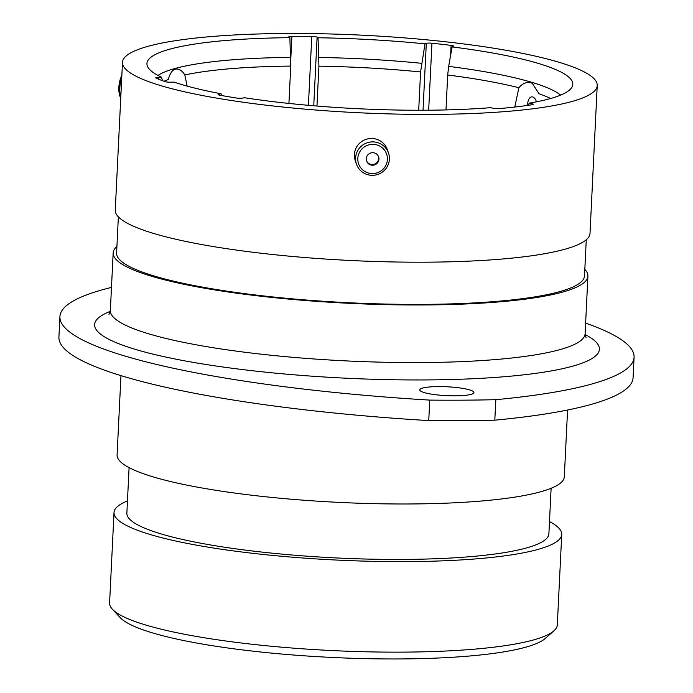 <?xml version="1.0" encoding="UTF-8"?>
<svg xmlns="http://www.w3.org/2000/svg" width="693" height="693" viewBox="0 0 693 693"><rect width="100%" height="100%" fill="white"/><g stroke="black" fill="none" stroke-linecap="round" stroke-linejoin="round"><path stroke-width="1.04" d="M221.396 95.487L221.084 93.772A213.193 34.823 2.8 0 1 173.96 82.095L170.781 82.19A4.513 0.736 -177.2 0 1 166.831 81.991A4.513 0.736 -177.2 0 1 164.882 81.583A220.954 36.088 2.8 0 1 156.09 78.118A4.513 0.736 -177.2 0 1 155.743 77.807A4.513 0.736 -177.2 0 1 158.325 77.269L158.238 79.037M531.826 104.773L531.877 103.707A4.513 0.736 -177.2 0 1 533.212 104.305A4.513 0.736 -177.2 0 1 532.224 104.712A220.954 36.088 2.8 0 1 499.263 108.584A4.513 0.736 -177.2 0 1 494.386 108.446A4.513 0.736 -177.2 0 1 493.243 108.255L490.54 107.684A213.193 34.823 2.8 0 1 264.05 100.511A213.193 34.823 2.8 0 1 244.482 97.748L242.377 98.111A4.513 0.736 -177.2 0 1 236.737 98.059A4.513 0.736 -177.2 0 1 236.244 97.99A220.954 36.088 2.8 0 1 219.733 95.184A4.513 0.736 -177.2 0 1 218.087 94.525A4.513 0.736 -177.2 0 1 218.979 94.135L218.936 95.01M553.924 630.829L545.313 638.435A215.783 35.248 -177.2 0 1 236.07 649.107A215.783 35.248 -177.2 0 1 120.218 617.645L112.379 609.234A224.134 36.608 2.8 0 0 232.718 641.917A224.134 36.608 2.8 0 0 553.924 630.829A224.134 36.608 2.8 0 0 557.311 624.93L561.737 534.416A224.134 36.608 2.8 0 0 549.488 521.578M459.035 387.829A27.14 4.435 2.8 0 0 419.724 389.89A27.14 4.435 2.8 0 0 434.632 394.594A27.14 4.435 2.8 0 0 473.943 392.541A27.14 4.435 2.8 0 0 459.035 387.829M514.778 107.051L518.875 87.742C522.669 83.299 526.732 81.67 531.072 82.857L532.224 83.29L539.007 93.72A204.842 33.455 2.8 0 1 550.614 98.519M164.016 81.272A204.842 33.455 2.8 0 1 168.304 79.53C169.88 73.605 172.133 70.166 175.069 69.231C178.716 68.338 181.964 70.253 184.814 74.957L187.136 86.105M127.46 500.944A224.134 36.608 2.8 0 0 114.016 512.517A224.134 36.608 2.8 0 0 237.145 551.403A224.134 36.608 2.8 0 0 561.737 534.416M129.089 467.628L126.862 513.149A211.27 34.503 2.8 0 0 242.931 549.8A211.27 34.503 2.8 0 0 548.891 533.792L551.117 488.27M120.963 375.632L117.082 454.929A223.882 36.564 2.8 0 0 240.081 493.771A223.882 36.564 2.8 0 0 564.31 476.801L567.576 410.013M116.909 246.517A237.656 38.817 2.8 0 0 113.167 252.902A237.656 38.817 2.8 0 0 243.737 294.135A237.656 38.817 2.8 0 0 587.915 276.126A237.656 38.817 2.8 0 0 584.814 269.395M118.364 216.84L116.589 253.075A234.234 38.254 2.8 0 0 245.27 293.711A234.234 38.254 2.8 0 0 584.494 275.953L586.269 239.726M122.488 62.327L115.263 210.118A237.656 38.817 2.8 0 0 245.824 251.351A237.656 38.817 2.8 0 0 590.012 233.333L597.236 85.551A237.656 38.817 2.8 0 0 466.675 44.317A237.656 38.817 2.8 0 0 122.488 62.327A237.656 38.817 2.8 0 0 253.058 103.56A237.656 38.817 2.8 0 0 597.236 85.551M445.989 109.918L447.695 75.009L448.666 66.372L452.113 46.907L453.413 46.44A4.513 0.736 -177.2 0 0 453.733 46.188A4.513 0.736 -177.2 0 0 451.091 45.383A220.954 36.088 2.8 0 0 431.947 43.217L428.672 110.204M531.877 103.707L529.175 103.144A213.193 34.823 2.8 0 0 572.314 86.426A213.193 34.823 2.8 0 0 452.113 46.907M529.175 103.144L528.464 105.284M288.92 103.43L290.748 66.086L289.865 37.682A213.193 34.823 2.8 0 0 147.211 65.636A213.193 34.823 2.8 0 0 161.504 77.174L158.325 77.269M162.526 80.726L161.504 77.174M111.478 287.413A400.831 65.471 2.8 0 0 59.919 316.614A400.831 65.471 2.8 0 0 429.755 400.104A371.604 60.698 2.8 0 0 495.816 399.679A400.831 65.471 2.8 0 0 634.078 357.233A400.831 65.471 2.8 0 0 585.62 323.137M495.816 399.679L494.811 420.166A371.604 60.698 2.8 0 1 428.75 420.59A400.831 65.471 -177.2 0 1 58.922 337.11L59.919 316.614M429.755 400.104L428.75 420.59M634.078 357.233L633.081 377.72A400.831 65.471 -177.2 0 1 494.811 420.166M418.702 110.248L420.573 71.951L424.991 43.85A213.193 34.823 2.8 0 0 318.035 37.769L317.108 37.171L313.747 105.778M316.961 106.046L318.91 66.173L318.035 37.769M221.084 93.772L218.979 94.135M289.865 37.682L288.938 37.084A4.513 0.736 -177.2 0 1 288.782 36.876A4.513 0.736 -177.2 0 1 291.9 36.331L290.809 58.602M308.411 105.319L311.781 36.391A220.954 36.088 2.8 0 0 291.9 36.331M311.781 36.391A4.513 0.736 -177.2 0 1 317.108 37.171M424.991 43.85L426.299 43.373A4.513 0.736 -177.2 0 1 431.947 43.217M114.016 512.517L109.589 603.031A224.134 36.608 2.8 0 0 112.379 609.234M536.443 101.828A8.481 4.643 -93.4 0 0 531.843 96.838A8.481 4.643 -93.4 0 0 527.702 105.388M121.743 77.668A16.953 7.406 97.4 0 0 120.781 97.289M120.738 97.973L120.747 97.982A14.83 6.48 -82.6 0 1 121.847 75.416M376.749 144.88A14.83 14.605 161.1 0 0 358.394 154.998A14.83 14.605 161.1 0 0 368.468 173.033A14.83 14.605 161.1 0 0 386.824 162.916A14.83 14.605 161.1 0 0 376.749 144.88M367.749 174.697A16.953 16.693 -18.9 0 1 360.273 147.15A16.953 16.693 -18.9 0 1 388.53 153.118A16.953 16.693 -18.9 0 1 367.749 174.697M370.833 164.995A6.367 6.263 161.1 0 0 378.629 156.895A6.367 6.263 161.1 0 0 368.026 154.66A6.367 6.263 161.1 0 0 370.833 164.995M366.476 160.663A6.367 6.263 161.1 0 0 376.819 162.69A6.367 6.263 161.1 0 0 378.499 156.549M356.453 164.094L355.275 160.672A16.953 16.693 -18.9 0 1 376.056 139.094A16.953 16.693 -18.9 0 1 387.352 149.697L388.53 153.118M108.974 314.501L110.352 310.507A237.656 38.817 2.8 0 0 240.913 351.732A237.656 38.817 2.8 0 0 585.1 333.723L587.915 276.126M585.1 334.546A252.685 41.268 -177.2 0 1 513.643 375.892A252.685 41.268 -177.2 0 1 233.437 368.425A252.685 41.268 -177.2 0 1 110.274 311.33M518.875 87.742A204.842 33.455 2.8 0 0 447.695 75.009M560.628 95.114A206.349 33.706 2.8 0 0 448.666 66.372M290.748 66.086A204.842 33.455 2.8 0 0 184.814 74.957M290.765 57.389A206.349 33.706 2.8 0 0 157.995 75.424M420.573 71.951A204.842 33.455 2.8 0 0 318.91 66.173M421.552 63.314A206.349 33.706 2.8 0 0 318.927 57.476M450.597 55.449L451.091 45.383M423.025 110.239L426.299 43.373M110.352 310.507L113.167 252.902M585.1 333.723L586.079 337.837"/></g></svg>
